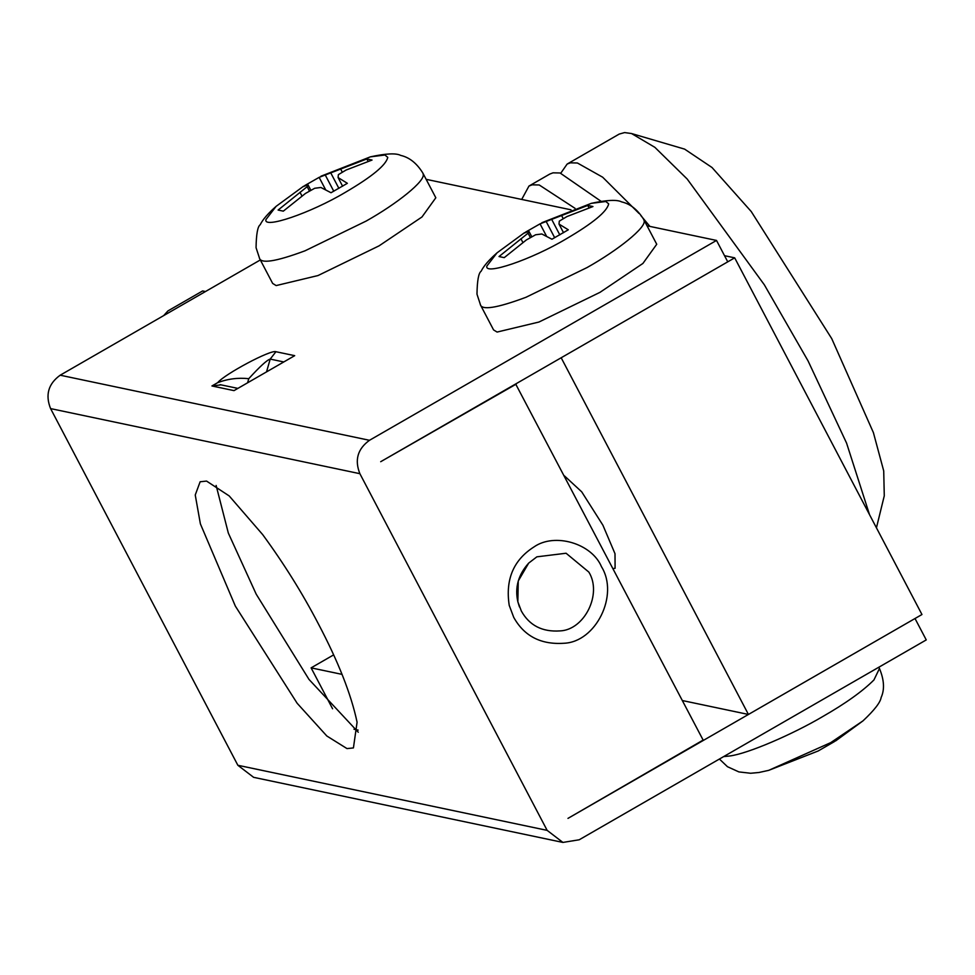 <?xml version="1.0" encoding="UTF-8"?>
<svg xmlns="http://www.w3.org/2000/svg" width="975" height="975" viewBox="0 0 975 975"><rect width="100%" height="100%" fill="white"/><g stroke="black" fill="none" stroke-linecap="round" stroke-linejoin="round"><path stroke-width="1.46" d="M497.031 252.842L486.878 266.053C483.978 275.693 531.326 259.679 566.256 238.838C592.91 223.226 607.047 211.551 608.68 203.836L605.841 201.508L591.325 203.336C606.877 199.973 616.98 199.485 621.623 201.898C630.313 203.86 637.687 209.735 643.744 219.521L656.736 244.262L642.903 263.457L600.015 292.329L538.956 322.03L497.079 332.061L493.582 329.928L480.59 305.187L476.982 294.17C477.202 280.568 478.591 272.915 481.15 271.221C482.235 269.027 485.343 263.079 497.031 252.842L524.526 232.684M546.487 236.121L540.04 223.86L587.754 205.445L592.958 206.542L566.987 216.548L559.297 221.13L559.004 224.067L563.538 232.696M587.754 205.445L589.01 207.833M561.515 215.402L563.245 218.705M551.765 219.546L559.808 234.877M546.097 221.349L554.69 237.742M540.04 223.86L525.562 232.123M559.004 224.067L568.291 229.808L551.935 239.228L541.82 233.976L535.616 234.768L526.403 239.923L504.221 257.644L499.017 256.547L528.072 233.183L528.901 231.258L523.697 233.281M528.901 231.258L531.826 236.827M528.072 233.183L530.412 237.62M520.93 238.765L522.868 242.47M719.404 759.037L727.484 766.716L738.867 771.908L750.628 773.26L759.025 772.48L768.727 770.348L818.196 750.969L834.478 741.561M276.108 206.347L265.956 219.558C263.067 229.198 310.403 213.196 345.345 192.343C371.987 176.731 386.124 165.067 387.758 157.353L384.918 155.013L370.403 156.841C385.954 153.477 396.057 152.99 400.701 155.403C409.39 157.365 416.764 163.239 422.833 173.026L435.825 197.767L421.98 216.974L379.092 245.834L318.045 275.535L276.157 285.577L272.659 283.433L259.667 258.692L256.059 247.674C256.279 234.073 257.668 226.419 260.228 224.725C261.324 222.532 264.42 216.584 276.108 206.347L303.603 186.201M325.565 189.625L319.13 177.365L366.844 158.949L372.048 160.046L346.064 170.052L338.374 174.635L338.093 177.572L342.615 186.213M366.844 158.949L368.099 161.338M340.592 168.907L342.322 172.222M330.842 173.05L338.886 188.382M325.175 174.854L333.779 191.246M319.13 177.365L304.651 185.628M338.093 177.572L347.368 183.312L331.013 192.733L320.897 187.48L314.693 188.272L305.48 193.428L283.311 211.148L278.107 210.052L307.162 186.688L307.978 184.762L302.774 186.786M307.978 184.762L310.903 190.332M307.162 186.688L309.489 191.124M300.007 192.282L301.945 195.975M521.698 199.436L528.962 186.054L532.192 184.823L539.224 184.97L575.055 208.358M528.962 186.054L549.79 174.062L553.02 172.831L560.052 172.977L600.941 201.216M560.808 173.16L567.133 164.068L619.198 134.087L624.609 132.576L631.532 133.538L654.859 147.322L687.192 179.034L764.351 284.822L808.092 360.969L846.568 443.089L869.517 514.629M631.532 133.538L684.621 149.126L712.006 167.493L751.237 211.538L831.748 338.654L873.405 432.632L883.716 470.925L884.276 495.812L876.44 527.816M567.133 164.068L570.363 162.837L577.407 162.996L602.672 177.206L639.039 213.464M640.904 215.633L649.898 226.407M353.986 729.239L358.117 730.104M342.042 674.371L311.11 667.863L332.585 708.776M311.11 667.863L333.621 654.895M205.457 291.537L202.629 290.94L167.919 310.928L163.642 315.632M235.353 606.121L297.143 703.255L326.82 735.991L347.003 748.593L353.425 747.91L357.082 722.207C351.219 694.444 338.264 661.562 318.203 623.549C302.36 593.141 283.847 563.489 262.665 534.592L229.198 495.934L206.554 481.077L200.143 481.76L195.244 494.995L200.387 523.867L235.353 606.121M216.121 485.44L228.333 533.081L256.181 594.128L309.002 679.429L358.264 732.237M247.674 382.517L248.771 378.678C238.071 377.544 227.699 378.873 217.657 382.675C224.92 373.9 271.013 349.416 275.925 351.719L294.694 355.668L234.012 390.622L211.928 385.966L220.935 384.869M248.771 378.678C259.911 366.49 267.053 359.97 270.197 359.092L266.614 371.609M217.657 382.675L211.928 385.966M562.904 842.424L253.622 777.331L237.863 765.277L547.146 830.371L562.904 842.424L579.211 839.78L926.25 639.917L915.013 618.516L567.974 818.378L703.133 740.074L515.653 383.979M60.182 375.204L369.476 440.298C357.63 448.89 354.437 460.017 359.885 473.692L50.59 408.598C45.142 394.936 48.336 383.797 60.182 375.204L260.325 259.947M516.238 384.101L380.701 461.699L727.752 261.836L716.515 240.435L647.059 225.81M237.863 765.277L50.59 408.598M570.997 209.808L426.136 179.327M369.476 440.298L716.515 240.435M547.146 830.371L359.885 473.692M564.403 475.849L581.709 491.827L602.891 525.184L615.006 553.702L615.091 568.291L613.092 568.571M921.96 614.518L734.687 257.839L561.173 357.764L748.434 714.456L921.96 614.518M748.434 714.456L682.378 700.55M734.687 257.839L724.535 255.694M643.744 219.521L644.073 220.521C646.839 227.212 617.882 250.258 587.023 267.577L525.964 297.29C496.421 308.283 481.187 310.586 480.261 304.188M723.645 756.6L729.544 756.015C747.862 753.76 793.028 734.126 822.742 716.552C845.483 703.511 862.558 691.312 873.941 679.953L879.462 668.497L878.804 667.241M768.727 770.348L830.749 742.621L863.021 720.842C874.417 710.117 880.462 702.329 881.132 697.478C884.752 689.569 884.191 679.904 879.462 668.497M422.833 173.026L423.15 174.025C425.917 180.716 396.971 203.763 366.1 221.093L305.053 250.794C275.498 261.788 260.264 264.091 259.338 257.692M517.859 601.794L521.308 610.984C529.376 625.463 542.258 632.105 559.967 630.91C584.464 629.984 602.416 593.958 588.851 572.093L566.073 553.239L536.859 556.835L528.694 563.099L518.249 581.003L517.847 601.733C514.678 587.572 518.286 574.677 528.694 563.099M601.526 566.792C619.162 595.225 595.835 642.062 563.989 643.256C540.967 644.816 524.209 636.188 513.727 617.358L509.218 605.341C505.282 579.442 513.52 559.979 533.947 546.951C554.604 532.423 591.764 543.343 601.526 566.792M294.694 355.668L234.012 390.622M283.481 361.896L270.197 359.092L275.925 351.719M591.325 203.336L541.856 222.714M863.021 720.842L835.526 740.988M370.403 156.841L320.933 176.219M519.468 606.925L517.847 601.77M220.07 384.65L237.571 388.33"/></g></svg>
